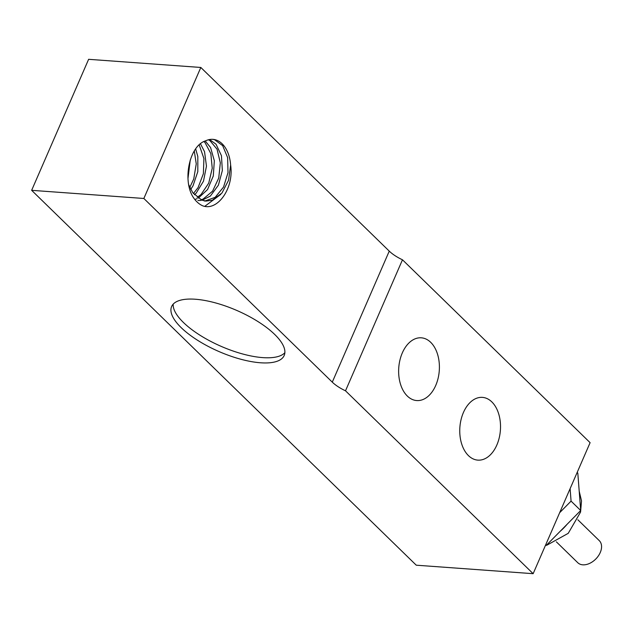 <?xml version="1.0" encoding="UTF-8"?>
<svg xmlns="http://www.w3.org/2000/svg" width="633" height="633" viewBox="0 0 633 633"><rect width="100%" height="100%" fill="white"/><g stroke="black" fill="none" stroke-linecap="round" stroke-linejoin="round"><path stroke-width="0.95" d="M577.858 519.78L599.269 540.637A15.406 10.334 134.3 0 1 595.914 558.884A15.406 10.334 134.3 0 1 577.763 562.705L556.36 541.84M570.111 488.668L571.069 501.122L559.667 512.683M545.773 544.641L546.398 545.258L545.527 545.195M571.069 501.122L580.698 510.507L546.398 545.258M577.169 472.432L577.802 473.049L580.698 510.507M220.79 194.378L204.855 206.279M202.449 205.693A36.928 23.84 -85.8 0 1 192.321 195.819C182.621 178.134 189.932 145.384 205.733 140.795A31.033 20.034 -85.8 0 1 212.878 139.347A31.033 20.034 -85.8 0 1 230.626 165.063C234.226 188.484 217.222 211.826 202.449 205.701M188.017 178.221L190.256 159.983M190.755 189.378L193.002 185.849L197.812 171.646L197.82 156.533L195.652 148.882M194.41 194.766L196.19 193.097L203.494 181.165L206.461 166.147L204.538 151.714L200.463 143.738M194.798 199.474L197.069 198.715M198.208 198.2L207.561 189.544L213.289 175.99L214.334 160.75L210.583 147.552L205.227 140.977M197.923 200.487L201.001 200.416M202.101 200.226L210.354 196.072L218.385 185.2L222.349 170.538L221.439 155.678L216.035 144.229L209.586 139.521M188.8 184.907L192.772 192.693L201.777 200.107L206.097 201.08L212.316 200.218L221.969 193.01L228.56 180.255L230.626 165.063M194.284 150.947L196.246 163.868L193.753 178.997L189.797 187.392M199.173 144.846L203.913 158.527L203.375 173.727L198.074 187.613L193.397 193.532M203.913 141.547L205.045 142.647L210.836 153.574L212.237 168.251L208.74 183.103L201.057 194.497L197.164 197.417M212.656 139.331L214.46 139.648L222.658 145.637L227.635 157.617L228.007 172.643L223.544 187.052L215.165 197.33L205.029 200.962M204.166 200.938L206.097 201.08M208.423 139.782L209.911 140.581L217.056 149.214L220.316 162.8L218.741 178.031L212.561 191.198L203.114 199.063L201.033 199.799M31.65 190.327L88.62 59.312L200.819 67.462L143.849 198.477L31.65 190.327L416.269 565.198L533.144 573.688L345.507 390.806A24.165 8.815 23.5 0 1 332.285 382.142L143.849 198.477M402.319 352.905A31.452 20.311 -85.8 0 1 421.301 337.816A31.452 20.311 -85.8 0 1 439.278 370.661A31.452 20.311 -85.8 0 1 416.743 400.562A31.452 20.311 -85.8 0 1 402.319 352.905M463.435 412.479A31.452 20.311 -85.8 0 1 482.417 397.382A31.452 20.311 -85.8 0 1 500.394 430.226A31.452 20.311 -85.8 0 1 477.86 460.128A31.452 20.311 -85.8 0 1 463.435 412.479M195.312 299.235A61.377 22.392 23.5 0 1 258.161 321.691A61.377 22.392 23.5 0 1 284.193 355.485A61.377 22.392 23.5 0 1 218.978 351.544A61.377 22.392 23.5 0 1 171.622 306.53A61.377 22.392 23.5 0 1 195.312 299.235M173.189 304.149A61.377 22.392 -156.5 0 0 221.218 346.386A61.377 22.392 -156.5 0 0 284.866 352.708M533.144 573.688L590.106 442.673L402.477 259.791L345.507 390.806M200.819 67.462L389.255 251.127A24.165 8.815 -156.5 0 0 402.477 259.791M567.073 524.306A39.27 26.341 134.3 0 1 560.063 531.411M332.285 382.142L389.255 251.127M579.195 491.129L581.513 500.917L580.572 512.065L568.236 533.326L546.872 545.195L545.409 545.48"/></g></svg>
